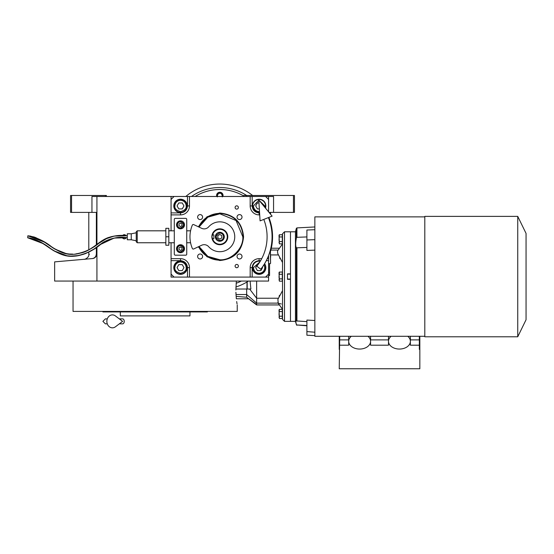 <?xml version="1.0" encoding="UTF-8"?>
<svg xmlns="http://www.w3.org/2000/svg" width="554" height="554" viewBox="0 0 554 554"><rect width="100%" height="100%" fill="white"/><g stroke="black" fill="none" stroke-linecap="round" stroke-linejoin="round"><path stroke-width="0.83" d="M96.929 212.397L91.95 212.397L91.95 196.476L96.929 196.476L96.929 244.383M171.061 230.81L171.061 196.476L96.929 196.476M171.061 196.476L273.558 196.476L273.558 212.397L269.036 212.397M96.929 246.89L96.929 281.058L54.638 281.058L54.638 261.876M122.365 237.59A2.091 2.091 0 0 0 126.153 237.735M126.104 235.741A2.091 2.091 0 0 0 122.566 235.602M268.579 255.532L268.579 281.058L96.929 281.058M243.705 196.476L243.705 195.486L293.461 195.486L293.461 212.397L273.558 212.397M246.689 195.486L246.689 196.476M96.361 253.614C86.299 254.563 86.299 254.563 96.361 253.614C96.223 256.433 94.9 258.081 92.386 258.573L54.638 261.876L92.386 258.573C81.625 259.514 81.625 259.514 92.386 258.573C94.949 258.33 96.465 256.675 96.929 253.614L96.361 253.614L96.361 247.319M88.792 252.167L88.792 254.328L89.464 254.265M71.549 195.486L71.549 212.397L70.559 212.397L70.559 195.486L106.382 195.486L106.382 196.476M105.385 195.486L105.385 196.476M71.549 212.397L91.95 212.397M293.461 195.486L294.451 195.486L294.451 212.397L293.461 212.397M92.386 258.573A4.972 4.972 -22 0 0 93.744 258.254A4.972 4.972 -22 0 1 92.386 258.573L89.464 258.829M96.451 255.733A4.972 4.972 -22 0 1 94.623 257.811A4.972 4.972 -22 0 0 96.451 255.733M269.576 263.649L269.528 274.59M269.528 263.649L269.528 272.603L268.579 272.603M268.579 275.587L269.528 275.587L269.576 272.603M235.866 290.019L236.364 281.058L235.866 290.019C237.354 309.271 237.354 309.271 235.866 290.019M235.9 292.283L236.309 298.481M236.69 301.556L236.766 302.096M236.828 302.491L237.057 303.917M237.237 304.942L237.237 311.41L73.045 311.41L73.045 281.058M102.899 311.41L102.899 311.909L207.383 311.909L207.383 311.41M189.967 311.909L189.967 315.891L120.315 315.891L120.315 311.909M198.297 226.745L207.064 216.752L219.82 213.034C234.245 214.44 242.16 222.355 243.566 236.78C242.16 251.204 234.245 259.12 219.82 260.525L207.064 256.807L198.297 246.814M219.82 213.394C234.023 214.779 241.821 222.576 243.206 236.78C241.821 250.983 234.023 258.78 219.82 260.165L207.258 256.502L198.63 246.662A23.386 23.386 -0 0 0 243.206 236.78A23.386 23.386 180 0 0 198.63 226.898L207.258 217.057L219.82 213.394M268.579 277.083L171.061 277.083L171.061 242.749M174.046 196.476L171.061 199.461M268.579 196.476L268.579 199.461L265.595 196.476M268.579 199.461L268.579 211.85M268.579 217.521L268.579 218.027M265.595 277.083L268.579 274.098M171.061 274.098L174.046 277.083M180.514 260.913A6.717 6.717 0 0 0 173.797 267.63A6.717 6.717 0 0 0 180.514 274.341A6.717 6.717 0 0 0 187.231 267.63A6.717 6.717 0 0 0 180.514 260.913M171.061 258.67L180.514 258.67A8.954 8.954 0 0 1 189.468 267.63L189.468 277.083M236.738 264.438A1.641 1.641 0 0 0 235.097 266.079A1.641 1.641 0 0 0 236.738 267.721A1.641 1.641 0 0 0 238.379 266.079A1.641 1.641 0 0 0 236.738 264.438M236.738 205.839A1.641 1.641 0 0 0 235.097 207.48A1.641 1.641 0 0 0 236.738 209.121A1.641 1.641 0 0 0 238.379 207.48A1.641 1.641 0 0 0 236.738 205.839M250.173 277.083L250.173 267.63A8.954 8.954 0 0 1 259.127 258.67L261.717 258.67M268.579 258.67L267.257 258.67M259.708 214.89L259.127 214.89A8.954 8.954 0 0 1 250.173 205.929L250.173 196.476M189.468 196.476L189.468 205.929A8.954 8.954 0 0 1 180.514 214.89L171.061 214.89M239.522 253.995A2.486 2.486 0 0 0 237.036 256.481A2.486 2.486 0 0 0 239.522 258.967A2.486 2.486 0 0 0 242.015 256.481A2.486 2.486 0 0 0 239.522 253.995M239.522 214.592A2.486 2.486 0 0 0 237.036 217.078A2.486 2.486 0 0 0 239.522 219.564A2.486 2.486 0 0 0 242.015 217.078A2.486 2.486 0 0 0 239.522 214.592M200.119 214.592A2.486 2.486 0 0 0 197.633 217.078A2.486 2.486 0 0 0 200.119 219.564A2.486 2.486 0 0 0 202.605 217.078A2.486 2.486 0 0 0 200.119 214.592M200.119 253.995A2.486 2.486 0 0 0 197.633 256.481A2.486 2.486 0 0 0 200.119 258.967A2.486 2.486 0 0 0 202.605 256.481A2.486 2.486 0 0 0 200.119 253.995M180.514 199.211A6.717 6.717 0 0 0 173.797 205.929A6.717 6.717 0 0 0 180.514 212.646A6.717 6.717 0 0 0 187.231 205.929A6.717 6.717 0 0 0 180.514 199.211M265.484 208.103A6.717 6.717 0 0 0 259.127 199.211A6.717 6.717 0 0 0 252.409 205.929A6.717 6.717 0 0 0 259.57 212.632M260.394 261.031A6.717 6.717 0 0 0 252.409 267.63A6.717 6.717 0 0 0 265.103 270.698A6.717 6.717 0 0 0 264.583 263.711M198.99 246.495L207.833 256.391L219.82 259.764L207.833 256.391L198.99 246.495L207.833 256.391L219.82 259.764C231.191 260.789 243.829 248.15 242.804 236.78L236.073 220.527L219.82 213.796L207.833 217.168L198.99 227.064L207.833 217.168L219.82 213.796L236.073 220.527L242.804 236.78L236.073 220.527L219.82 213.796L207.833 217.168L198.99 227.064M219.82 259.764C231.191 260.789 243.829 248.15 242.804 236.78C243.829 248.15 231.191 260.789 219.82 259.764M219.82 260.165A23.386 23.386 -0 0 0 243.206 236.78A23.386 23.386 180 0 0 198.63 226.898A23.386 23.386 180 0 1 243.206 236.78A23.386 23.386 -0 0 1 198.63 246.662A23.386 23.386 -0 0 0 219.82 260.165M180.514 200.257C177.093 200.617 175.203 202.508 174.842 205.929C174.524 208.616 176.414 210.506 180.514 211.6C184.621 210.506 186.511 208.616 186.186 205.929C185.825 202.508 183.935 200.617 180.514 200.257M180.514 199.461A6.468 6.468 0 0 0 174.046 205.929A6.468 6.468 180 0 0 180.514 212.397A6.468 6.468 180 0 0 186.982 205.929A6.468 6.468 0 0 0 180.514 199.461M182.238 208.913L183.963 205.929L182.238 202.944L178.79 202.944L177.065 205.929L178.79 208.913L182.238 208.913M180.514 261.952C177.093 262.319 175.203 264.21 174.842 267.63C174.524 270.31 176.414 272.201 180.514 273.302C184.621 272.201 186.511 270.31 186.186 267.63C185.825 264.21 183.935 262.319 180.514 261.952M180.514 261.156A6.468 6.468 0 0 0 174.046 267.63A6.468 6.468 180 0 0 180.514 274.098A6.468 6.468 180 0 0 186.982 267.63A6.468 6.468 0 0 0 180.514 261.156M182.238 270.615L183.963 267.63L182.238 264.639L178.79 264.639L177.065 267.63L178.79 270.615L182.238 270.615M259.798 261.994L253.455 267.63C253.815 271.044 255.706 272.935 259.127 273.302C262.548 272.935 264.438 271.044 264.798 267.63L263.981 264.694M260.255 261.259A6.468 6.468 -0 0 0 252.659 267.63A6.468 6.468 180 0 0 259.127 274.098A6.468 6.468 180 0 0 265.595 267.63A6.468 6.468 -0 0 0 264.445 263.946M258.005 264.639L257.402 264.639L255.678 267.63L257.402 270.615L260.851 270.615L262.575 267.63L262.312 267.173M258.808 200.271L253.455 205.929C253.815 209.35 255.706 211.24 259.127 211.6L259.507 211.593M264.673 207.12L264.798 205.929L259.009 200.257M265.297 207.875A6.468 6.468 180 0 0 265.595 205.929A6.468 6.468 -0 0 0 259.127 199.461A6.468 6.468 -0 0 0 252.659 205.929A6.468 6.468 180 0 0 259.556 212.383M258.974 202.944L257.402 202.944L255.678 205.929L257.402 208.913L259.341 208.913M270.407 249.847L270.574 263.351L270.276 250.339M270.276 212.397L270.276 213.899M270.574 212.397L270.574 214.259M256.841 266.169L260.733 269.265L256.841 266.169A47.27 47.27 0 0 0 263.787 219.419M260.733 269.265A52.242 52.242 0 0 0 268.413 217.59M258.787 199.994L260.082 220.88L272.118 216.129L258.787 199.994M119.325 318.875L122.607 318.875A2.486 1.627 90 0 1 124.235 321.362A2.486 1.627 90 0 1 122.607 323.848L119.325 323.848M115.44 326.791A6.468 5.554 -90 0 1 109.768 327.047A6.468 5.554 -90 0 1 106.86 321.362A6.468 5.554 -90 0 1 109.768 315.676A6.468 5.554 -90 0 1 115.44 315.939L122.614 321.362L115.44 326.791M212.196 239.065L212.057 238.545M219.82 244.245A7.465 7.465 -171.1 0 0 227.285 236.78A7.465 7.465 -171.1 0 0 219.82 229.314A7.465 7.465 0 0 0 212.611 234.854L211.863 236.78L212.611 238.705A7.465 7.465 -171.1 0 0 219.82 244.245M217.334 244.342L219.82 244.736A7.964 7.964 0 0 0 227.784 236.78A7.964 7.964 0 0 0 219.82 228.816A7.964 7.964 0 0 0 211.863 236.78A7.964 7.964 0 0 0 219.82 244.736L222.306 244.342L219.737 244.736M212.611 238.705L213.851 238.705L213.851 234.854L212.611 234.854M224.301 236.78A4.48 4.48 0 0 0 219.82 232.299A4.48 4.48 0 0 0 215.347 236.78A4.48 4.48 0 0 0 219.82 241.26A4.48 4.48 0 0 0 224.301 236.78M212.057 235.007L212.196 234.494M223.553 236.78C223.331 234.515 222.092 233.269 219.82 233.047C215.007 235.533 215.007 238.026 219.82 240.512C222.092 240.291 223.331 239.044 223.553 236.78M224.051 236.78C223.802 234.21 222.389 232.798 219.82 232.548C214.363 232.285 214.363 241.267 219.82 241.011C222.389 240.755 223.802 239.349 224.051 236.78M217.833 237.929L219.82 239.079L221.815 237.929L221.815 235.63L219.82 234.481L217.833 235.63L217.833 237.929M222.306 195.562L222.306 194.059A2.867 2.867 0 0 1 222.507 196.476M236.122 296.39L246.648 297.228L248.607 298.772L236.343 298.772M280.151 258.815L279.611 257.901M282.512 290.649L277.893 299.347L278.219 303.121L279.071 303.44M282.512 243.871L278.219 250.048C277.464 250.484 277.353 251.738 277.893 253.822L282.512 262.52M284.507 231.801L284.507 321.362L282.512 319.374L282.512 233.795L284.507 231.801L290.476 231.801L290.476 273.849L287.491 273.849L287.491 279.32L290.476 279.32L290.476 321.362L290.476 231.801L295.448 231.801L295.448 321.362L296.376 324.492C295.483 320.697 295.483 319.506 296.376 320.918L306.902 321.645M277.741 253.206L277.602 252.506M250.103 281.058L250.879 289.022L249.619 289.022L256.641 298.232L256.641 281.058M246.689 289.022L246.648 297.228M235.872 289.022L247.188 289.022L247.188 281.861M250.879 289.022L247.188 289.022M282.512 309.298L277.817 302.699M247.333 297.796L256.641 304.541L256.641 298.232L278.219 298.232M281.293 303.959L280.726 303.841M280.165 303.724L279.597 303.585M279.091 296.217L279.604 295.282M235.997 294.534L246.648 294.534L256.641 303.121L278.108 303.121M249.619 289.022L248.746 289.022M279.271 234.806L282.305 234.667L282.305 243.864L279.389 243.864L279.029 235.45L279.389 234.667L279.057 239.57M279.271 272.125L282.305 271.986L282.305 281.176L279.389 281.176L279.029 272.762L279.389 271.986L279.057 276.882M279.271 309.437L282.305 309.305L282.305 318.495L279.389 318.495L279.029 310.081L279.389 309.305L279.057 314.201M279.05 242.714L279.071 242.32M279.071 236.212L279.098 235.235M282.305 236.967L279.389 236.967M282.305 241.565L279.389 241.565M279.05 280.033L279.071 279.638M279.071 273.531L279.098 272.554M282.305 274.285L279.389 274.285M282.305 278.884L279.389 278.884M279.05 317.345L279.071 316.95M282.305 311.604L279.389 311.604M282.305 316.196L279.389 316.196M279.389 243.864L279.029 239.266M279.389 281.176L279.029 276.584M279.389 318.495L279.029 313.896M217.133 196.476A2.867 2.867 0 0 1 217.334 194.059L217.348 194.038A2.867 2.867 0 0 1 219.813 192.619L219.834 192.619A2.867 2.867 0 0 1 222.299 194.038L222.306 194.059M221.081 193.332L222.306 195.486L222.306 196.905M222.099 196.476L222.306 194.731M217.334 196.905L217.334 194.059M217.334 195.403L217.334 196.234M217.348 194.038L219.813 192.619M217.542 196.476L217.334 195.486L218.581 193.325L217.944 193.692M219.834 192.619L222.299 194.038M218.581 193.325L221.067 193.325L220.43 192.958M216.746 196.476A3.234 3.234 0 0 1 219.82 192.245A3.234 3.234 0 0 1 222.902 196.476M241.392 281.058A49.258 49.258 0 0 1 236.149 283.253M191.504 196.476A49.258 49.258 0 0 1 246.668 195.486M270.574 251.128A52.741 52.741 0 0 0 268.877 217.403M252.624 195.486A52.741 52.741 0 0 0 185.805 196.476M235.921 287A52.741 52.741 0 0 0 248.469 281.058M391.117 336.292A10.948 7.742 180 0 0 388.493 341.319A10.948 7.742 180 0 0 399.434 349.055A10.948 7.742 180 0 0 410.382 341.319A10.948 7.742 180 0 0 407.758 336.292M410.382 341.319L410.382 337.802A10.948 7.742 0 0 0 410.175 336.292M351.312 336.292A10.948 7.742 180 0 0 348.688 341.319A10.948 7.742 180 0 0 359.636 349.055A10.948 7.742 180 0 0 370.578 341.319L370.578 345.19L388.493 345.19L388.493 337.802A10.948 7.742 -0 0 1 388.7 336.292M370.578 341.319A10.948 7.742 180 0 0 367.953 336.292M370.578 340.26L370.578 337.802A10.948 7.742 0 0 0 370.37 336.292M348.688 341.319L348.688 337.802A10.948 7.742 -0 0 1 348.895 336.292M314.852 335.62L306.902 335.218L306.902 331.583L314.852 332.213M314.852 230.111L314.852 229.723L306.902 230.021L306.902 239.965L314.852 239.667M296.923 321.14L296.923 247.804L306.902 247.437M296.923 247.804L296.376 247.707C295.483 246.357 295.483 243.102 296.376 237.936L296.923 237.313L306.902 236.932M306.902 239.965L306.902 250.429L314.852 250.124M306.902 331.583L306.902 320.073L314.852 320.489M424.8 336.292L314.852 336.292L314.852 216.877L424.8 216.877M295.85 320.309L296.376 320.918L296.376 247.707M306.902 325.489L296.923 324.976L296.376 324.492M419.336 336.292L419.336 345.19L410.382 345.19L410.382 339.893L419.336 339.893M419.835 336.292L419.835 349.408L419.336 349.408L419.336 345.19M419.835 349.408L419.835 368.763L339.235 368.763L339.734 336.292M424.8 336.784L424.8 216.379L517.741 216.379L517.741 336.784L424.8 336.784M339.734 339.893L348.688 339.893M370.578 339.893L388.493 339.893L388.493 337.802M339.734 345.19L348.688 345.19L348.688 340.26M339.235 349.408L339.235 336.292M388.493 339.893L388.493 340.26M526.051 319.755L526.051 233.407L526.051 319.755L517.741 336.784M219.82 251.703A14.923 14.923 0 0 0 234.751 236.78A14.923 14.923 0 0 0 208.657 226.87A5.969 5.969 0 0 1 201.67 228.317L193.685 224.592A0.997 0.997 0 0 0 192.349 225.104A29.854 29.854 0 0 0 192.349 248.455A0.997 0.997 0 0 0 193.685 248.968L201.67 245.242A5.969 5.969 0 0 1 208.657 246.689A14.923 14.923 0 0 0 219.82 251.703M221.593 251.599L221.953 251.551M222.112 222.029L221.593 221.96L222.112 222.029M217.687 222.009L218.047 221.96M218.865 228.878L219.903 228.816M201.67 228.317L193.685 224.592M201.67 245.242A5.969 5.969 0 0 1 208.657 246.689M219.405 244.729L217.535 244.404M165.84 230.81L137.226 230.81L165.84 230.81L137.226 230.81L136.236 231.801L136.236 241.752L137.226 242.749L165.84 242.749L137.226 242.749L137.226 230.81L136.236 231.801L136.236 236.78M34.133 236.987L27.839 235.789C47.132 237.957 57.477 258.268 76.916 253.746C86.202 251.855 94.318 247.666 101.271 241.184C109.325 236.316 117.988 234.515 127.275 235.782L127.275 235.782C121.188 235.028 114.823 235.637 108.189 237.618C98.37 241.115 91.542 251.211 80.011 253.171C72.075 255.733 63.004 253.947 52.803 247.818C45.463 241.523 37.139 237.514 27.839 235.789L27.7 237.77C45.193 239.286 56.556 260.214 77.193 255.719C87.165 253.587 95.565 249.293 102.386 242.832C109.817 238.255 118.113 236.565 127.275 237.777C118.279 236.191 109.318 238.345 100.392 244.252C94.609 249.473 87.996 253.088 80.538 255.096C71.584 257.721 62 255.865 51.785 249.529C43.842 242.991 35.816 239.072 27.7 237.77L42.831 243.469L53.627 250.692L66.951 255.761L53.634 250.692L42.831 243.469L27.7 237.77M127.275 233.795L127.275 239.764L131.256 239.764L131.256 233.795L127.275 233.795M136.236 240.761L131.256 239.764M136.236 232.798L131.256 233.795M168.825 230.81L174.295 230.81L174.295 219.363A0.997 0.997 0 0 1 175.293 218.373L185.742 218.373A0.997 0.997 0 0 1 186.733 219.363L186.733 230.81L190.569 230.81L186.733 230.81L186.733 219.363L186.733 254.196A0.997 0.997 0 0 1 185.742 255.186L175.293 255.186L185.742 255.186M190.569 242.749L186.733 242.749L190.569 242.749M182.439 245.235L181.262 245.235L181.262 244.813M182.439 228.317L181.262 228.317L181.262 228.747M174.295 242.749L174.295 254.196L174.295 242.749L168.825 242.749M168.825 236.78L168.825 245.235L165.84 245.235L165.84 228.317L168.825 228.317L168.825 236.78L165.84 236.78M174.295 230.81L174.295 254.196A0.997 0.997 0 0 0 175.293 255.186M180.514 252.7A3.982 3.982 0 0 0 184.496 248.718A3.982 3.982 0 0 0 180.514 244.736A3.982 3.982 0 0 0 176.532 248.718A3.982 3.982 0 0 0 180.514 252.7M180.514 228.816A3.982 3.982 0 0 0 184.496 224.841A3.982 3.982 0 0 0 180.514 220.859A3.982 3.982 0 0 0 176.532 224.841A3.982 3.982 0 0 0 180.514 228.816M175.293 218.373L185.742 218.373M177.432 248.718C177.612 250.595 178.644 251.62 180.514 251.807C184.496 249.75 184.496 247.693 180.514 245.637C178.644 245.817 177.612 246.849 177.432 248.718M177.031 248.718C177.238 250.837 178.402 251.994 180.514 252.202C185.008 249.882 185.008 247.562 180.514 245.235C178.402 245.443 177.238 246.606 177.031 248.718M182.01 247.86L180.514 246.994L179.025 247.86L179.025 249.584L180.514 250.443L182.01 249.584L182.01 247.86M177.432 224.841C177.612 226.711 178.644 227.742 180.514 227.923C184.496 225.866 184.496 223.809 180.514 221.752C178.644 221.932 177.612 222.964 177.432 224.841M177.031 224.841C177.238 226.953 178.402 228.116 180.514 228.317C185.008 225.997 185.008 223.678 180.514 221.358C178.402 221.558 177.238 222.722 177.031 224.841M182.01 223.975L180.514 223.117L179.025 223.975L179.025 225.7L180.514 226.558L182.01 225.7L182.01 223.975M96.361 212.397L96.361 244.813M171.061 260.664L180.514 260.664C184.717 261.107 187.037 263.427 187.481 267.63L187.481 277.083M180.514 260.664L180.514 258.67M187.481 196.476L187.481 205.929C187.037 210.132 184.717 212.452 180.514 212.895L171.061 212.895M180.514 212.895L180.514 214.89M187.481 205.929L189.468 205.929M259.591 212.895L259.127 212.895C254.93 212.452 252.603 210.132 252.16 205.929L252.16 196.476M252.16 205.929L250.173 205.929M259.127 212.895L259.127 214.89M252.16 277.083L252.16 267.63C252.603 263.427 254.93 261.107 259.127 260.664L260.609 260.664M266.287 260.664L268.579 260.664M259.127 260.664L259.127 258.67M187.481 267.63L189.468 267.63M252.16 267.63L250.173 267.63M278.108 250.048L270.864 250.048M270.574 254.937L278.219 254.937M246.987 281.986L246.987 289.022M243.705 195.991A47.27 47.27 0 0 0 195.126 196.476M296.923 237.313L296.923 227.895L314.852 226.96M295.448 231.801L296.376 228.338L296.376 237.936M306.902 325.794L296.923 324.976M69.098 253.995L66.272 253.635L54.666 248.995L44.362 242.091L27.839 235.789L34.486 237.105M110.385 236.918L114.221 236.073L127.081 235.775M97.185 246.696L98.321 245.824M93.993 249.058L100.371 244.266M88.792 212.397L88.792 249.937M88.792 254.328C89.506 257.34 84.527 259.743 84.25 259.286L84.201 259.286M270.574 257.285A1.891 1.891 0 0 0 270.574 256.073M270.276 263.649L268.579 263.649M105.385 318.875L107.289 318.875L105.385 318.875L102.899 321.362L105.385 323.848L107.289 323.848M279.41 248.22L271.308 248.22M279.41 304.942L256.641 304.942L248.58 298.772M284.507 321.362L295.448 321.362M287.491 274.098L290.476 274.098M287.491 279.071L290.476 279.071M296.376 228.338L296.923 227.895M296.923 325.267L296.376 324.824M526.051 233.407L517.741 216.379M103.397 242.174L114.54 238.04L127.275 237.777L114.54 238.04L103.397 242.174M109.27 237.251L104.097 239.453L114.221 236.073L127.275 235.782L120.543 235.561M165.84 242.749L137.226 242.749M27.839 235.789L30.65 236.129M118.023 235.644L113.009 236.295M112.143 236.475L108.189 237.618L96.244 244.903M94.879 245.948L88.675 249.999M85.434 251.481L82.283 252.576M80.018 253.171L75.995 253.871M72.761 254.099L69.603 254.037M62.997 252.873L52.803 247.818L44.749 242.34L35.352 237.403M126.215 237.735L124.574 237.68M122.469 237.59L114.02 238.13L99.505 244.916M93.986 249.058L85.773 253.49L82.955 254.452L78.003 255.595L70.836 256.087M70.822 256.087L66.999 255.768M64.984 255.415L54.299 251.101M53.496 250.609L51.155 249.113M51.141 249.106L44.036 244.259M42.526 243.282L39.659 241.572L30.373 238.102"/></g></svg>
